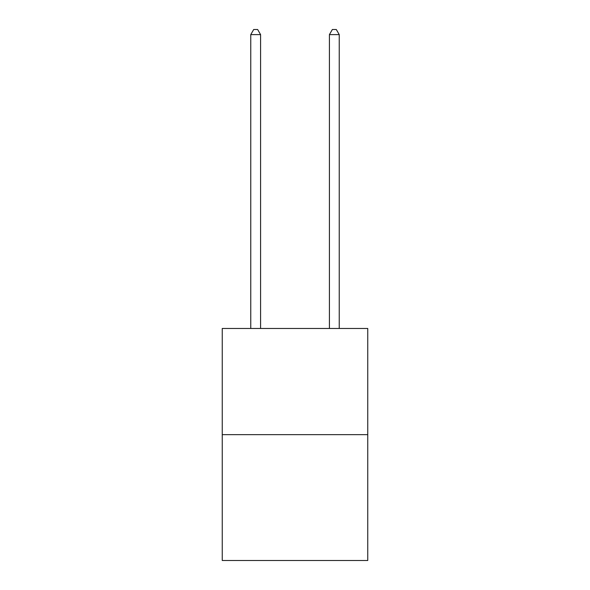 <?xml version="1.0" encoding="UTF-8"?>
<svg xmlns="http://www.w3.org/2000/svg" width="590" height="590" viewBox="0 0 590 590"><rect width="100%" height="100%" fill="white"/><g stroke="black" fill="none" stroke-linecap="round" stroke-linejoin="round"><path stroke-width="0.89" d="M367.754 434.653L367.754 328.468L222.246 328.468L222.246 560.5L367.754 560.5L367.754 434.653L222.246 434.653M260.588 328.468L260.588 34.611L250.757 34.611L250.757 328.468M250.757 34.611L253.707 29.5L257.638 29.5L260.588 34.611M339.243 328.468L339.243 34.611L329.412 34.611L329.412 328.468M329.412 34.611L332.362 29.5L336.293 29.5L339.243 34.611"/></g></svg>
